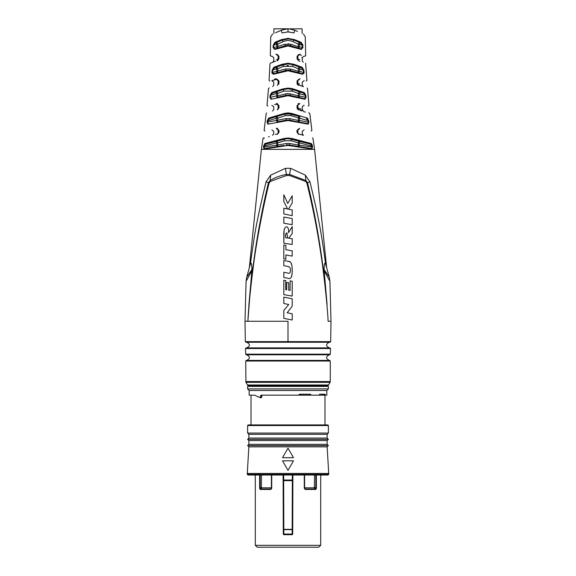 <?xml version="1.0" encoding="UTF-8"?>
<svg xmlns="http://www.w3.org/2000/svg" width="576" height="576" viewBox="0 0 576 576"><rect width="100%" height="100%" fill="white"/><g stroke="black" fill="none" stroke-linecap="round" stroke-linejoin="round"><path stroke-width="0.86" d="M301.241 394.229L299.873 395.172L326.83 395.172L326.83 390.478L249.17 390.478L249.17 395.172L254.671 395.172L259.985 397.649L261.418 397.678M259.985 397.649L260.993 395.172L298.426 395.172L299.686 394.229L310.666 394.229L310.666 395.172L315.007 395.172M310.14 394.229L310.385 395.172L298.426 395.172M326.83 395.172L323.95 395.172L323.474 394.229M324.979 395.172L324.979 424.922L288 424.922L327.766 424.922L328.392 425.549L247.608 425.549L248.234 424.922L288 424.922L251.021 424.922L251.021 395.172L254.671 395.172M325.404 395.172L325.03 394.229L319.529 394.229L319.529 395.172M249.17 390.478L247.608 388.908L328.392 388.908L328.392 386.402L327.766 385.776L248.234 385.776L247.608 386.402L328.392 386.402M259.877 385.776L288 385.776M288 360.41L246.355 360.41L245.729 361.037L330.271 361.037L329.645 360.41L288 360.41M329.335 354.78C325.699 356.652 325.699 358.531 329.335 360.41L329.645 360.41M288 354.78L246.283 354.78L329.717 354.78L330.343 354.168L245.657 354.168L246.283 354.78M245.498 348.53L330.502 348.53L329.875 347.89L246.125 347.89L245.498 348.53L245.657 354.168M288 347.89L246.665 347.89C250.301 346.01 250.301 344.131 246.665 342.252L330.048 342.252L330.674 341.64L245.326 341.64L245.952 342.252L288 342.252M330.674 341.64L330.991 321.271L328.126 321.271C327.55 308.923 325.663 290.059 322.452 264.686C318.146 234.245 313.783 211.183 306.864 183.017L305.712 181.469L289.505 175.5L286.495 175.5L270.288 181.469L269.136 183.017C264.146 202.277 257.134 237.629 253.814 262.714C250.517 288.13 248.537 307.649 247.874 321.271L288 321.271L288 341.64M283.817 318.355L283.817 310.435L288.749 304.495L283.817 303.523L283.817 297.122L292.205 298.778L292.205 306.202L287.15 312.782L292.205 313.783L292.205 320.004L283.817 318.355L283.817 310.435M283.817 294.638L283.817 280.253L285.732 280.577L285.732 289.692L286.704 289.865L286.704 282.47L288.72 282.816L288.72 290.203L290.095 290.441L290.095 280.872L292.205 281.232L292.205 296.071L283.817 294.638L283.817 280.253M283.817 272.297L287.726 273.024C289.505 273.866 290.405 272.902 290.419 270.115C290.621 267.934 289.685 266.695 287.618 266.393L283.817 265.68L283.817 260.51L288.13 261.31C290.887 261.029 292.248 264.067 292.205 270.425C292.147 277.013 290.786 279.634 288.13 278.28L283.817 277.481L283.817 272.297L283.817 277.481L288.13 278.28M285.869 254.938L285.869 259.272L283.817 258.89L283.817 244.966L285.869 245.34L285.869 249.674L292.205 250.834L292.205 256.097L285.869 254.938M283.817 243.209L283.817 236.484C283.536 230.407 284.479 227.182 286.646 226.8C288.108 227.088 288.742 229.046 288.54 232.675L292.205 226.591L292.205 233.554L288.756 238.19L292.205 238.716L292.205 244.49L283.817 243.209L284.04 231.214M283.817 223.222L283.817 217.073L292.205 218.549L292.205 224.698L283.817 223.222L283.817 217.073L292.205 218.549L292.205 224.698M283.817 213.955L283.817 208.231L287.64 209.002L283.817 201.478L283.817 194.753L287.762 203.422L292.205 195.768L292.205 202.99L288.446 209.167L292.205 209.93L292.205 215.654L283.817 213.955L283.817 208.231M283.817 303.523L283.817 297.122L292.205 298.778L292.205 306.202L287.15 312.782L292.205 313.783L292.205 320.004M290.095 280.872L292.205 281.232L292.205 296.071M286.704 289.865L286.704 282.47M292.205 270.425L292.025 274.68M291.802 275.983L291.622 276.624M288.13 261.31L289.541 261.727M291.377 263.549L291.528 263.93M291.794 264.838L291.888 265.313M287.618 266.393L283.817 265.68L283.817 260.51M285.869 249.674L292.205 250.834L292.205 256.097M285.869 259.272L283.817 258.89L283.817 244.966M292.205 226.591L292.205 233.554L288.756 238.19L292.205 238.716L292.205 244.49M284.148 230.429L284.537 228.715M285.725 234.612L285.624 237.715L287.849 238.054L286.74 232.913C285.79 233.078 285.415 234.677 285.624 237.715L287.849 238.054M287.258 233.201L286.74 232.913M292.205 195.768L292.205 202.99L288.446 209.167L292.205 209.93L292.205 215.654M287.64 209.002L283.817 201.478L283.817 194.753M330.991 321.271L329.94 281.354L324.144 270.612L327.024 304.56C326.146 292.298 324.238 275.573 321.293 254.39C317.045 226.31 313.69 208.879 307.57 182.801L305.928 180.533L289.678 174.456L286.322 174.456C280.051 175.644 274.637 177.674 270.072 180.533L268.43 182.801C264.19 200.174 258.624 227.57 254.981 252.497C251.82 275.026 249.818 292.385 248.976 304.553L247.874 321.271L245.009 321.271L245.326 341.64M249.811 265.946L250.128 264.924C251.129 261.749 251.726 263.261 251.914 269.474L247.874 321.271M270.288 181.469A1.562 0.59 -120.9 0 1 270.072 180.533L270.677 175.126L266.083 181.771C253.361 234.331 253.937 242.114 252.065 251.849L250.373 264.175C251.244 261.893 251.777 263.628 251.971 269.381L251.921 270.612L246.06 281.354L245.009 321.271M327.082 304.524L324.029 269.381C324.137 263.815 324.677 262.094 325.642 264.218L323.41 248.184C322.07 240.494 320.242 223.452 309.917 181.771L305.323 175.126L290.542 168.314L285.458 168.314L270.677 175.126M329.94 281.347L329.249 277.2L324.086 269.474L324.079 270.612M269.136 183.017L266.083 181.771M251.921 270.612L248.918 304.524M251.971 269.381L246.751 277.2L246.06 281.354M306.864 183.017L309.917 181.771M325.642 264.218L325.872 264.924C324.77 261.958 324.173 263.477 324.086 269.474L324.029 269.381M329.249 277.2L325.872 264.924M305.712 181.469A1.562 0.59 -59.1 0 0 305.928 180.533L305.323 175.126M250.128 264.924L250.373 264.175M294.084 30.024L294.149 30.053A3.132 1.008 -67 0 1 294.019 32.918C308.866 38.059 308.866 38.059 294.019 32.918L288 31.918L281.981 32.918C267.142 38.052 267.142 38.052 281.981 32.918A3.132 1.008 -113 0 1 281.851 30.053L281.88 30.038M281.369 39.643L288 38.347L294.631 39.643L301.09 42.286L302.832 45.382L302.89 47.628L301.298 49.45L288 45.936L274.702 49.45L273.11 47.628L273.168 45.382L274.91 42.286L281.369 39.643L281.851 40.234L287.834 38.981M280.44 65.65L288 63.871L293.638 64.915L294.077 64.303L302.191 67.313L303.919 70.301L304.049 72.382L302.681 74.29L288 70.805L273.319 74.29L271.951 72.382L272.081 70.301L273.809 67.313L281.923 64.303L288 63.216L294.055 64.296M282.499 88.999L288 88.106L293.501 88.999L304.286 92.592L305.921 95.458L306.094 97.265L304.992 99.266L288 95.695L271.008 99.266L269.906 97.265L270.079 95.458L271.714 92.592L282.499 88.999L282.967 89.604M307.663 118.274L308.959 122.098L308.131 124.171L288 120.535L267.869 124.171L267.041 122.098L267.206 120.809L268.711 118.073L284.407 113.407L288 112.889L291.593 113.407L307.289 118.073L293.551 113.99M283.694 138.564L288 138.01L292.306 138.564L311.105 143.474L312.494 146.11L312.055 149.069L288 145.462L263.945 149.069L263.506 146.11L264.895 143.474L283.694 138.564L283.961 139.255L265.615 144.173L286.02 138.852M288 145.462L288 144.929L286.531 145.044L286.596 145.57L289.404 145.57L289.469 145.044L288 144.929L289.721 145.08M294.422 96.358L304.61 98.712L288.158 95.126L276.955 97.423A1.562 1.116 77 0 0 277.726 95.897L276.602 95.897L276.602 93.456L277.726 93.456A1.562 1.094 -109 0 0 276.091 91.973L276.602 93.456L270.079 95.458L269.906 97.265L270.461 97.315L270.641 95.508L272.426 93.24L276.091 91.973L272.434 93.233M285.991 71.021L286.74 70.891M280.152 72.526L280.685 72.389M273.809 67.313A0.626 0.468 69 0 0 274.522 67.925L282.362 64.915L276.041 67.342L276.602 68.803L272.081 70.301L271.951 72.389L272.491 72.418L272.621 70.33L274.522 67.925L277.337 66.845M271.951 72.907L272.03 73.418M280.656 47.7L285.372 46.31M285.754 46.202L286.582 46.037M287.323 45.958L287.971 45.936M281.786 40.234L275.63 42.876L275.99 42.718L276.602 44.158L273.168 45.382L273.11 47.628L273.643 47.642L273.701 45.389L275.306 43.034M275.623 78.876L274.507 79.142M276.538 79.438L276.66 79.409A0.626 0.382 76 0 1 276.113 78.761C266.753 81.014 266.753 81.014 276.113 78.761L278.935 80.885L278.935 83.333L278.604 80.921L278.604 83.376L277.574 84.852A1.562 1.051 70 0 0 278.129 83.376C272.376 85.702 272.376 85.702 278.129 83.376L278.129 80.921C272.362 82.519 272.362 82.519 278.129 80.921A1.562 1.066 -104 0 0 276.66 79.409L278.129 80.921M278.748 84.211L278.885 83.794M278.129 83.376L278.935 83.333L277.445 85.392C265.558 89.582 265.558 89.582 277.445 85.392L277.574 84.852A1.562 1.051 -110 0 0 277.646 84.823M274.63 104.652L276.718 104.213A1.562 1.562 0 0 1 277.481 104.242A1.562 1.562 0 0 0 276.718 104.213A1.562 1.562 0 0 1 277.481 104.242A1.562 1.562 0 0 0 276.718 104.213C270.317 105.566 270.317 105.566 276.718 104.213C264.874 106.726 264.874 106.726 276.718 104.213L276.235 103.536C264.031 106.049 264.031 106.049 276.235 103.536L278.964 105.682L278.964 107.87L278.964 105.682L278.604 105.739L278.604 107.935L277.524 109.426C263.081 114.113 263.081 114.113 277.524 109.426L277.682 109.361M277.466 103.622L276.862 103.493M277.596 109.397A1.562 1.058 -108 0 1 277.524 109.418A1.562 1.058 72 0 0 278.129 107.935C272.369 110.009 272.369 110.009 278.129 107.935L278.964 107.87L277.409 109.951C262.548 114.646 262.548 114.646 277.409 109.951L277.524 109.426M276.862 128.981A1.562 1.08 80 0 0 276.768 128.988L276.35 128.29C260.237 131.062 260.237 131.062 276.35 128.29L279 130.45L279 132.3L277.373 134.402C258.451 139.694 258.451 139.694 277.373 134.402L277.474 133.884A1.562 1.066 74 0 0 278.129 132.379C272.362 134.215 272.362 134.215 278.129 132.379L278.129 130.529C272.354 131.659 272.354 131.659 278.129 130.529A1.562 1.08 -100 0 0 276.768 128.988C261.065 131.76 261.065 131.76 276.768 128.988L278.604 130.529L278.604 132.379L277.474 133.884A1.562 1.066 -106 0 0 277.546 133.862M277.574 128.412L277.02 128.275M263.916 138.168L264.427 138.024M268.402 136.915L269.359 136.642M276.61 54.691A1.562 1.562 0 0 1 278.093 55.03A1.562 1.562 0 0 0 276.61 54.691A0.626 0.41 74 0 1 276.012 54.065C268.43 56.16 268.43 56.16 276.012 54.065L278.914 56.174L278.914 58.802L277.495 60.833C267.523 64.721 267.523 64.721 277.495 60.833L277.625 60.278C268.006 64.166 268.006 64.166 277.625 60.278A1.562 1.044 -112 0 0 277.69 60.25L277.625 60.278A1.562 1.044 68 0 0 278.129 58.831C272.376 61.409 272.376 61.409 278.129 58.831L278.129 56.196C272.311 58.046 272.311 58.046 278.129 56.196A1.562 1.066 -106 0 0 276.61 54.691L278.604 56.196L278.604 58.831L276.941 60.559M278.914 56.174L278.129 56.196M278.914 58.802L278.129 58.831M270.734 63.065L272.786 62.237L273.751 60.79L273.751 57.586L271.757 56.081M272.794 62.237L275.645 61.085M277.229 54.641L276.71 54.662M277.121 59.278L276.61 59.508M279 132.3L278.129 132.379M278.568 130.19A1.562 1.562 0 0 0 278.316 129.629A1.562 1.562 0 0 1 278.568 130.19L278.554 130.126M279 130.45L278.129 130.529M276.768 128.988A1.562 1.562 0 0 1 277.502 129.038A1.562 1.562 0 0 0 276.768 128.988L277.034 128.966M278.129 105.739C272.362 107.1 272.362 107.1 278.129 105.739A1.562 1.073 -102 0 0 276.718 104.213L278.604 105.739L278.129 105.739L278.129 107.935M277.934 104.458L277.142 104.177M278.316 104.832A1.562 1.562 0 0 1 278.568 105.401A1.562 1.562 0 0 0 278.316 104.832A1.562 1.562 0 0 1 278.568 105.401A1.562 1.562 0 0 0 278.316 104.832M288.036 31.918L289.339 31.968M293.306 32.688L293.738 32.825M302.832 45.367L302.782 44.813M302.76 44.69L302.645 44.201M301.356 42.415L301.09 42.286A0.626 0.454 113 0 1 300.37 42.876L302.299 45.389L302.357 47.642L301.01 48.866L290.261 45.598M288 45.936L288 45.324L285.257 45.734L274.99 48.866L277.056 48.233L274.99 48.866L273.643 47.642L285.113 44.237L290.887 44.237L298.274 46.742L298.274 44.158L292.99 41.674C289.793 40.154 286.466 40.154 283.01 41.674L277.726 44.158L277.726 46.742A1.562 1.102 73 0 1 277.056 48.233L285.257 45.734L285.113 44.237M299.758 67.298A1.562 1.087 111 0 1 299.959 67.342L301.478 67.925L303.379 70.33L303.509 72.418L299.398 71.316L299.959 67.342L293.638 64.915L301.478 67.925A0.626 0.468 111 0 0 302.191 67.313L300.722 66.766M298.202 65.83L296.87 65.34M295.524 65.642L299.959 67.342A1.562 1.087 -69 0 0 298.274 68.803L303.919 70.286M303.97 73.418L304.049 72.907M304.049 72.382L302.342 73.721L290.434 70.531L290.65 71.179M295.272 72.374L295.661 72.475M301.766 74.059L302.486 74.246M289.843 70.985L290.318 71.093M292.63 88.733L291.715 88.51M290.578 88.301L289.519 88.171M298.26 140.119L295.87 139.493M312.365 145.483L312.185 144.907M311.94 144.331L311.666 143.899M311.342 143.582L311.105 143.474A0.626 0.554 105 0 1 310.385 144.173L311.746 145.75M289.562 145.591L302.81 147.643M300.766 85.702L298.426 84.852A1.562 1.562 0 0 1 297.518 83.995A1.562 1.562 0 0 0 298.426 84.852C304.898 87.206 304.898 87.206 298.426 84.852C304.898 87.206 304.898 87.206 298.426 84.852C309.938 89.042 309.938 89.042 298.426 84.852L298.555 85.392C310.442 89.582 310.442 89.582 298.555 85.392L297.108 83.779M297.252 84.218L297.511 84.643M298.354 84.823A1.562 1.051 -70 0 0 298.426 84.852L297.396 83.376L297.065 80.885L297.065 83.333L297.065 80.885L299.887 78.761C309.247 81.014 309.247 81.014 299.887 78.761A0.626 0.382 104 0 1 299.34 79.409C308.39 81.662 308.39 81.662 299.34 79.409L298.944 79.358M297.23 108.77L298.591 109.951C313.452 114.646 313.452 114.646 298.591 109.951L297.036 107.87L297.036 105.682L299.765 103.536C311.969 106.049 311.969 106.049 299.765 103.536L299.282 104.213A1.562 1.073 -78 0 0 297.871 105.739C303.703 107.114 303.703 107.114 297.871 105.739L297.871 107.935C303.703 110.038 303.703 110.038 297.871 107.935L300.946 109.044M300.002 110.398L301.666 110.923M303.754 111.578L305.424 112.111M299.743 103.529L299.002 103.507M298.454 103.651L297.95 103.918M297 132.3L298.526 133.884C316.987 139.183 316.987 139.183 298.526 133.884L298.627 134.402C317.549 139.694 317.549 139.694 298.627 134.402L297 132.3L297 130.45L299.65 128.29C315.77 131.062 315.77 131.062 299.65 128.29L299.232 128.988A1.562 1.08 -80 0 0 297.871 130.529C303.703 131.674 303.703 131.674 297.871 130.529L297.871 132.379C303.703 134.237 303.703 134.237 297.871 132.379A1.562 1.066 106 0 0 298.526 133.884L303.35 135.274M298.375 60.286L298.375 60.278C308.002 64.174 308.002 64.174 298.375 60.278L298.505 60.833C308.477 64.721 308.477 64.721 298.505 60.833L297.086 58.802L297.086 56.174L299.988 54.065C307.57 56.16 307.57 56.16 299.988 54.065A0.626 0.41 106 0 1 299.39 54.691C306.706 56.786 306.706 56.786 299.39 54.691A1.562 1.066 -74 0 0 297.871 56.196C303.682 58.039 303.682 58.039 297.871 56.196L297.871 58.831C303.703 61.445 303.703 61.445 297.871 58.831A1.562 1.044 112 0 0 298.375 60.278L297.396 58.831L297.396 56.196L299.39 54.691A1.562 1.562 0 0 0 298.966 54.626L298.98 54.626A1.562 1.562 0 0 1 299.39 54.691L298.663 54.655M299.218 61.114L299.909 61.387M289.382 138.787L310.385 144.173L289.937 138.845M311.53 145.303L311.256 144.864M299.074 146.556A1.562 1.123 -81 0 0 299.153 146.578L311.594 148.55L289.469 145.044L289.548 143.496L298.274 145.03L298.274 142.848L291.269 140.767L284.731 140.767L277.726 142.848L277.726 145.03L286.056 143.568M290.059 140.479L291.254 140.767M297.086 58.802L299.758 59.674M297.086 56.174L297.871 56.196M301.507 55.296L299.39 54.691M297.835 59.918A1.562 1.562 0 0 0 297.965 60.041A1.562 1.562 0 0 1 297.511 59.422L297.396 56.196M297.965 60.041A1.562 1.562 0 0 1 297.511 59.422A1.562 1.562 0 0 0 297.648 59.681M301.766 57.434L302.249 57.586L304.243 56.081M298.922 54.626A1.562 1.562 0 0 0 298.058 54.914A1.562 1.562 0 0 1 298.922 54.626M297.065 83.333L297.396 80.921L299.34 79.409A1.562 1.066 -76 0 0 297.871 80.921C303.703 82.541 303.703 82.541 297.871 80.921L297.871 83.376C303.703 85.738 303.703 85.738 297.871 83.376A1.562 1.051 110 0 0 298.426 84.852L298.289 84.794M299.549 84.053L297.965 83.412M297.526 84.01L297.396 83.376L297.54 84.031L297.396 83.376L297.871 83.376M297.396 80.921L297.871 80.921M299.34 79.409A1.562 1.562 0 0 0 298.238 79.531A1.562 1.562 0 0 1 299.34 79.409M298.591 109.951L298.476 109.426C312.919 114.113 312.919 114.113 298.476 109.426L297.396 107.935L297.396 105.739L298.886 104.177M297.036 107.87L297.698 108.857M304.142 105.242L302.249 106.776L302.249 109.512L303.329 111.002L298.728 109.505M297.036 105.682L297.871 105.739M297.396 107.935L297.871 107.935A1.562 1.058 108 0 0 298.476 109.426A1.562 1.058 -72 0 1 298.404 109.397M297.871 132.379L297.396 132.379A1.562 1.562 0 0 0 297.432 132.725A1.562 1.562 0 0 1 297.396 132.379L297.396 130.529L299.232 128.988A1.562 1.562 0 0 0 298.044 129.262A1.562 1.562 0 0 1 299.232 128.988L298.937 128.966M297 130.45L297.871 130.529M297.511 31.478L294.149 30.053C306.302 35.208 306.302 35.208 294.149 30.053L288.554 28.807M286.178 28.908L302.098 28.8L302.098 33.422M286.186 28.908L289.022 28.836M283.176 29.556L283.73 29.39M288 31.918L288 28.8L281.851 30.053C269.705 35.208 269.705 35.208 281.851 30.053L282.542 29.779M275.587 32.71L281.736 30.103M281.851 30.053L288 28.8L273.902 28.8L273.902 33.422M288.511 38.988L293.191 39.859M292.104 39.528L288.85 39.002M284.09 39.47L282.218 40.082M286.618 45.425L287.971 45.324M289.786 45.49L290.714 45.72M294.631 39.643L294.149 40.234L300.01 42.718A1.562 1.08 -67 0 0 298.274 44.158L302.832 45.382M279.461 43.344L281.182 42.538M286.855 40.601L287.539 40.558M287.964 40.543L288.461 40.558M292.298 41.371L292.925 41.645M288.742 43.783L287.993 43.754M285.062 44.251L284.328 44.496M282.701 39.895L284.141 39.463M285.257 39.218L286.661 39.038M289.433 39.046L290.75 39.218M291.816 39.449L294.084 40.205M279.67 41.155L281.851 40.234A1.562 0.511 -113 0 1 283.01 41.674M290.657 46.318L290.743 45.734L298.944 48.233A1.562 1.102 -73 0 1 298.49 47.894M297.31 66.326L293.63 64.915M292.025 64.397L290.765 64.116M290.426 64.058L289.519 63.943M288.49 63.878L287.856 63.871M273.809 68.342L273.413 68.731M273.384 68.767L272.621 70.322M273.017 73.75L273.427 73.771M285.919 70.445L286.308 70.366M286.942 65.484L287.611 65.441M287.978 65.434L288.396 65.441M285.35 64.094L287.518 63.878M289.318 63.929L290.498 64.073M291.47 64.26L292.054 64.404M277.942 66.614L279.698 65.938M281.923 64.303L282.362 64.915L276.041 67.342A1.562 1.087 69 0 1 276.242 67.298M280.001 65.822L276.041 67.342A1.562 1.087 -111 0 1 277.726 68.803L277.726 71.316A1.562 1.109 75 0 1 277.006 72.828L273.658 73.721L272.491 72.418L285.444 69.019L290.556 69.019L298.274 71.316L298.274 68.803L292.572 66.377L283.428 66.377L277.726 68.803L276.602 68.803L277.006 72.828A1.562 1.109 -105 0 0 277.423 72.562M289.159 70.286L285.566 70.531L273.658 73.721A0.626 0.482 -105 0 0 273.319 74.29M286.848 70.279L285.696 70.495M302.681 74.29A0.626 0.482 -75 0 0 302.342 73.721L298.994 72.828A1.562 1.109 -75 0 1 298.577 72.562M291.463 89.165L299.909 91.973A1.562 1.094 109 0 0 299.707 91.937M287.474 88.79L287.928 88.783M286.589 88.848L285.761 88.942M284.206 89.244L288 88.783L293.119 89.64A1.562 0.432 -71 0 0 292.154 91.116L283.867 91.109L277.726 93.456L277.726 95.897L285.775 93.838L290.225 93.838L298.274 95.897L298.274 93.456L292.154 91.116M290.923 90.72L292.111 91.102M288 93.557L287.618 93.564M281.002 96.487L285.638 95.422M289.534 95.249L288.778 95.155M290.239 95.393L291.658 95.717M304.754 94.183L303.581 93.24L305.359 95.508L305.539 97.315L304.61 98.712A0.626 0.511 -77 0 1 304.992 99.266M296.95 90.958L292.55 89.453M284.458 89.186L286.344 88.87M287.741 88.783L288.713 88.798M292.694 89.496L290.246 88.942M280.822 90.346L282.636 89.719M290.038 95.918L290.117 95.364L299.045 97.423A1.562 1.116 -77 0 1 298.678 97.229M288 95.695L287.842 95.126M271.008 99.266A0.626 0.511 -103 0 1 271.39 98.712L270.461 97.315L276.602 95.897L276.955 97.423A1.562 1.116 -103 0 0 277.322 97.229M286.279 113.71L284.695 114.077L288 113.58L290.592 113.882M289.642 113.702L289.217 113.645M279.094 115.79L269.431 118.742L284.695 114.077L287.842 113.58M291.593 113.407L291.305 114.077L299.858 116.69A1.562 1.102 107 0 0 299.117 116.806M289.08 113.63L290.419 113.846M308.959 122.098L308.39 122.17L307.714 123.638L288 119.981L276.898 121.961A1.562 1.116 -101 0 0 277.214 121.831M288.641 120.002L287.46 119.995M268.711 118.073A0.626 0.526 73 0 0 269.431 118.742L276.142 116.69L276.602 120.427L286.114 118.613L289.886 118.613L298.274 120.427A1.562 1.116 101 0 0 299.102 121.961L299.102 121.961A1.562 1.116 -79 0 1 298.786 121.831M286.459 138.802L287.856 138.722M285.955 138.859L285.386 138.946M289.058 144.986L287.921 144.929M311.846 148.666A0.626 0.562 99 0 0 311.594 148.55L312.048 147.031L298.274 145.03A1.562 1.123 99 0 0 299.153 146.578L299.398 142.848L298.274 142.848A1.562 1.109 -75 0 1 299.808 141.336L295.315 140.134M287.676 144.936L286.942 144.986M263.506 146.11L276.602 142.848L276.847 146.578L284.076 145.433M263.945 149.069A0.626 0.562 -99 0 1 264.406 148.55L263.952 147.031L277.726 145.03A1.562 1.123 81 0 1 276.847 146.578L264.406 148.55L276.847 146.578A1.562 1.123 -99 0 0 276.926 146.556M288 138.01L288.266 138.73M263.376 146.938L263.952 147.031L265.615 144.173L276.192 141.336A1.562 1.109 -105 0 1 277.726 142.848L276.602 142.848L276.192 141.336M264.895 143.474A0.626 0.554 75 0 0 265.615 144.173M288 138.722L292.039 139.255L291.269 140.767M312.494 146.11L311.911 146.203L312.048 147.031L312.624 146.938M312.055 149.069A0.626 0.562 -81 0 0 311.594 148.55M286.531 145.044L286.452 143.496L289.548 143.496M284.731 140.767L283.961 139.255L283.471 139.392M288.569 138.737L287.705 138.73M294.271 139.853L292.039 139.255L292.306 138.564M286.783 113.645L284.45 114.149M267.206 120.809L267.775 120.888L269.431 118.742M267.869 124.171A0.626 0.54 -101 0 1 268.286 123.638L267.61 122.17L267.775 120.888L276.602 118.188L277.726 118.188L277.726 120.427A1.562 1.116 79 0 1 276.898 121.961L286.207 120.154L286.114 118.613M307.289 118.073A0.626 0.526 107 0 1 306.569 118.742L308.225 120.888L308.39 122.17L299.398 120.427L299.398 118.188L290.57 115.574L285.43 115.574L277.726 118.188A1.562 1.102 -107 0 0 276.142 116.69L278.143 116.078M308.794 120.809L299.398 118.188L299.858 116.69A1.562 1.102 -73 0 0 298.274 118.188L298.274 120.427L299.398 120.427L299.102 121.961M308.131 124.171A0.626 0.54 -79 0 0 307.714 123.638M267.041 122.098L276.602 120.427L276.898 121.961L286.207 120.154L286.279 120.694M289.721 120.694L289.886 118.613M289.793 120.154L293.062 120.787M297.929 116.1L288 113.58L288 112.889M271.714 92.592A0.626 0.497 71 0 0 272.426 93.24L282.881 89.64A1.562 0.432 -109 0 1 283.846 91.116M304.286 92.592A0.626 0.497 109 0 1 303.574 93.24L299.909 91.973A1.562 1.094 -71 0 0 298.274 93.456L305.921 95.458M306.094 97.265L298.274 95.897A1.562 1.116 103 0 0 299.045 97.423L299.909 91.973L293.119 89.64L293.501 88.999M276.955 97.423L278.719 97.02M279.374 96.869L285.761 95.393M285.962 95.918L285.775 93.838M290.362 95.422L290.225 93.838M286.913 88.819L286.114 88.898M284.328 89.215L283.45 89.453M283.529 64.519L282.362 64.915A1.562 0.475 -111 0 1 283.428 66.377M285.653 71.1L285.566 70.531L277.006 72.828L285.566 70.531L290.434 70.531L288 70.214L288 70.805M277.006 72.828L285.566 70.531L285.444 69.019M298.994 72.828L299.398 71.316L298.274 71.316A1.562 1.109 105 0 0 298.994 72.828L290.434 70.531L290.556 69.019M290.434 70.531L294.163 71.532M292.572 66.377A1.562 0.475 -69 0 1 293.638 64.915L290.851 64.13M290.635 64.094L289.253 63.922M288.187 63.871L287.705 63.871M287.467 63.878L286.567 63.936M285.61 64.051L284.63 64.238M274.91 42.286A0.626 0.454 67 0 0 275.63 42.876L282.55 39.953M285.343 46.318L285.257 45.734L277.056 48.233L276.602 44.158L277.726 44.158A1.562 1.08 -113 0 0 275.99 42.718L275.99 42.718M302.89 47.628L299.398 46.742L299.398 44.158L300.01 42.718L294.149 40.234L300.37 42.876M301.298 49.45A0.626 0.468 -73 0 0 301.01 48.866M286.711 45.41L290.743 45.734L288 45.324M274.702 49.45A0.626 0.468 -107 0 1 274.99 48.866M282.665 46.526L285.386 45.691M291.55 45.979L290.743 45.734L290.887 44.237M298.944 48.233A1.562 1.102 107 0 1 298.274 46.742L299.398 46.742L298.944 48.233L297.67 47.851M292.99 41.674A1.562 0.511 -67 0 1 294.149 40.234L291.218 39.312M290.887 39.247L289.332 39.038M288.252 38.981L282.47 39.982M276.674 79.402A1.562 1.562 0 0 1 277.459 79.416A1.562 1.562 0 0 0 276.674 79.402C270.266 81 270.266 81 276.66 79.409A1.562 1.066 76 0 1 276.761 79.387M277.459 79.416A1.562 1.562 0 0 0 276.689 79.402A1.562 1.562 0 0 1 277.459 79.416M262.303 395.172L261.85 395.798L260.546 395.798M261.41 397.678L261.85 395.798M328.392 425.549L328.392 433.058L247.608 433.058L247.608 425.549M247.608 433.058L248.861 434.311L327.139 434.311L328.392 433.058M327.139 434.311L327.139 438.07L248.861 438.07L247.608 439.322L328.392 439.322L327.139 440.575L248.861 440.575L247.608 439.322M288 444.334L248.861 444.334L247.608 445.586L328.392 445.586L327.139 444.334L288 444.334M328.392 445.586L327.139 446.839L248.861 446.839L247.291 473.458L247.291 474.394L328.709 474.394L328.082 475.02L247.918 475.02L247.291 474.394M247.291 473.458L328.709 473.458L328.709 474.394M304.596 475.02L304.596 488.318L304.992 489.01L304.596 487.274L304.985 487.822L314.338 487.822L315.734 489.01A0.626 0.533 90 0 1 315.886 489.449L316.368 488.318L316.368 475.02L316.368 488.318L315.821 488.318L315.821 475.02M304.596 488.174L305.086 489.449L315.886 489.449M292.709 531.828L292.716 529.603L292.702 534.053L292.075 534.672L283.925 534.672L283.298 534.053L283.853 534.046L283.925 534.672A0.626 0.626 0 0 1 283.298 534.053L283.111 480.031L283.666 480.031L283.738 480.658L283.111 480.031L283.097 475.02M260.179 475.02L260.179 488.318L261.418 487.274L261.662 487.822L271.015 487.822L271.404 487.274L270.914 489.449L271.721 488.318L271.721 475.02M261.662 487.822L260.266 489.01L260.179 488.318L259.632 488.318L260.114 489.449L270.914 489.449M261.418 487.274L261.418 475.02M314.338 487.822L314.582 475.02M304.985 487.822L304.992 488.894M314.582 487.274L315.821 488.318L315.734 489.01L304.992 489.01L305.086 489.449M271.404 488.174L271.404 487.274M320.71 545.321L255.29 545.321L257.17 547.2L318.83 547.2L320.71 545.321L320.71 475.02M288.785 547.2L306.864 547.2M309.254 547.2L266.746 547.2M260.114 489.449A0.626 0.533 90 0 1 260.266 489.01L271.008 489.01L271.404 488.318L271.404 475.02M283.284 529.603L283.867 529.351L283.284 529.603L283.298 534.053M283.644 475.02L283.666 480.031L292.889 480.031L292.716 529.603L292.162 529.603L292.147 534.046L283.853 534.046L283.838 529.603L292.716 529.603M292.356 475.02L292.262 480.658L283.738 480.658A0.626 0.626 0 0 1 283.111 480.031L283.658 480.65L283.831 529.351M292.903 475.02L292.889 480.031A0.626 0.626 0 0 1 292.262 480.658L292.889 480.031L292.342 480.65L292.169 529.351M292.702 534.053A0.626 0.626 0 0 1 292.075 534.672L292.147 534.046L292.702 534.053M283.622 529.351L292.133 529.351M327.175 385.776L328.536 384.991L247.464 384.991L248.825 385.776M328.536 384.991L330.062 382.342L245.938 382.342L245.729 361.037M330.062 382.342L330.271 381.564L245.729 381.564M289.505 175.5L290.542 168.314M286.495 175.5L285.458 168.314M326.65 267.646L314.59 149.357L261.41 149.357L249.35 267.646M299.808 141.336L299.398 142.848L311.911 146.203M284.407 113.407L285.43 115.574M288 120.535L288 119.981M284.695 114.077L291.305 114.077L290.57 115.574M288 88.106L288 88.783M288 63.216L288 63.871M288 38.347L288 38.981M301.241 394.546L299.686 394.546M325.03 394.546L323.474 394.546M261.295 397.649L260.222 397.649M261.85 397.051L260.546 397.051M293.479 457.704L288 448.207L282.521 457.704L293.479 457.704M293.479 460.836L282.521 460.836L288 470.326L293.479 460.836M304.279 475.02L304.279 488.318M259.632 475.02L259.632 488.318M326.83 390.478L328.392 388.908M247.608 388.908L247.608 386.402M247.464 384.991L245.938 382.342M330.271 381.564L330.271 361.037M246.665 354.78C250.301 356.652 250.301 358.531 246.665 360.41M330.502 348.53L330.343 354.168M329.335 347.89C325.699 346.01 325.699 344.131 329.335 342.252M246.751 277.2L249.811 265.954M261.41 149.357L263.045 138.413L263.563 137.873M272.664 33.948L270.734 36.806L270.317 55.642L271.116 56.261M269.842 81.108L269.064 80.453L269.993 63.756L270.533 63.144M269.302 87.862L268.488 88.553L267.005 105.437L267.761 106.114M266.638 112.961L266.17 113.501L264.139 130.392L264.866 131.09M278.568 59.17L278.604 56.196M278.604 58.831L278.474 59.45M278.604 130.529L278.582 132.638M275.299 134.51L277.646 133.826M272.484 135.31L273.751 133.776L273.751 131.386L271.915 129.845M272.52 111.038L273.751 109.512L273.751 106.776L271.858 105.242M278.604 107.935L278.604 105.739M303.358 33.962L305.266 36.806L305.683 55.642L304.877 56.261M314.59 149.357L312.955 138.413L312.48 137.887M307.073 87.998L307.512 88.553L308.995 105.437L308.203 106.106M306.158 81.108L306.936 80.453L305.611 63.209M308.664 112.73L309.83 113.501L311.861 130.392L311.134 131.09M298.375 60.278L297.763 59.839M302.249 57.586L302.249 60.79L303.228 62.244M303.278 86.616L302.249 85.147L302.249 82.138L304.193 80.618M303.163 86.573L302.587 86.364M301.219 85.867L299.815 85.356M298.426 84.852L303.444 86.666M303.379 135.281L302.249 133.776L302.249 131.386L304.085 129.845M298.526 133.884L303.516 135.31M294.149 40.234L296.338 41.162M296.51 47.491L293.342 46.526M279.49 47.491L278.33 47.844M282.643 64.807L285.53 64.066M286.531 63.943L289.591 63.95M291.478 64.26L293.4 64.829M294.66 71.662L293.011 71.222M281.47 96.379L285.883 95.364M280.786 115.272L282.233 114.826M283.961 139.255L286.538 138.794M290.52 138.931L292.01 139.248M299.153 146.578L296.971 146.232M299.909 91.973L293.119 89.64M288.072 88.783L282.881 89.64M293.638 64.915L292.788 64.62M276.041 67.342L282.362 64.915M300.01 42.718L298.354 42.019M277.574 84.852L278.064 84.564M272.722 86.616L273.751 85.147L273.751 82.138L271.807 80.618M278.604 83.376L278.604 80.921M248.861 434.311L248.861 438.07M248.861 440.575L248.861 444.334M327.139 440.575L327.139 444.334M327.139 438.07L328.392 439.322M327.139 446.839L328.709 473.458M255.29 545.321L255.29 475.02M248.861 446.839L247.608 445.586"/></g></svg>
